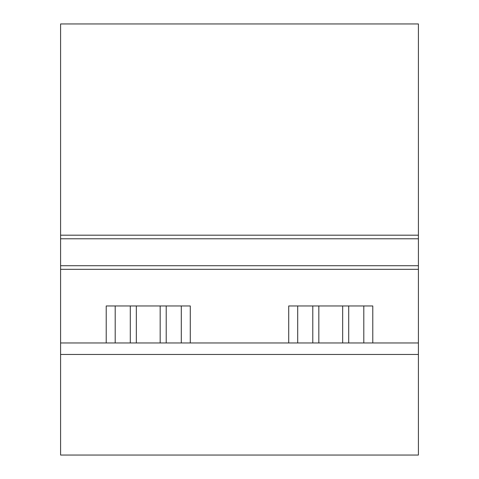 <?xml version="1.0" encoding="UTF-8"?>
<svg xmlns="http://www.w3.org/2000/svg" width="479" height="479" viewBox="0 0 479 479"><rect width="100%" height="100%" fill="white"/><g stroke="black" fill="none" stroke-linecap="round" stroke-linejoin="round"><path stroke-width="0.72" d="M418.406 455.05L418.406 354.46L60.593 354.46L60.593 455.05L418.406 455.05M60.593 354.46L60.593 342.964L418.406 342.964L418.406 354.46M418.406 342.964L418.406 265.725L60.593 265.725L60.593 342.964M418.406 265.725L418.406 238.782L60.593 238.782L60.593 265.725M418.406 238.782L418.406 235.189L60.593 235.189L60.593 238.782M418.406 235.189L418.406 23.95L60.593 23.95L60.593 235.189M181.302 342.964L181.302 305.961M106.218 342.964L106.218 305.961L190.283 305.961L190.283 342.964M115.2 342.964L115.2 305.961M288.717 342.964L288.717 305.961L372.782 305.961L372.782 342.964M363.8 342.964L363.8 305.961M297.698 342.964L297.698 305.961M160.166 342.964L160.166 305.961M136.335 342.964L136.335 305.961M166.213 305.961L166.213 342.964M130.288 305.961L130.288 342.964M342.665 342.964L342.665 305.961M318.834 342.964L318.834 305.961M348.712 305.961L348.712 342.964M312.787 305.961L312.787 342.964M418.406 269.318L60.593 269.318"/></g></svg>
